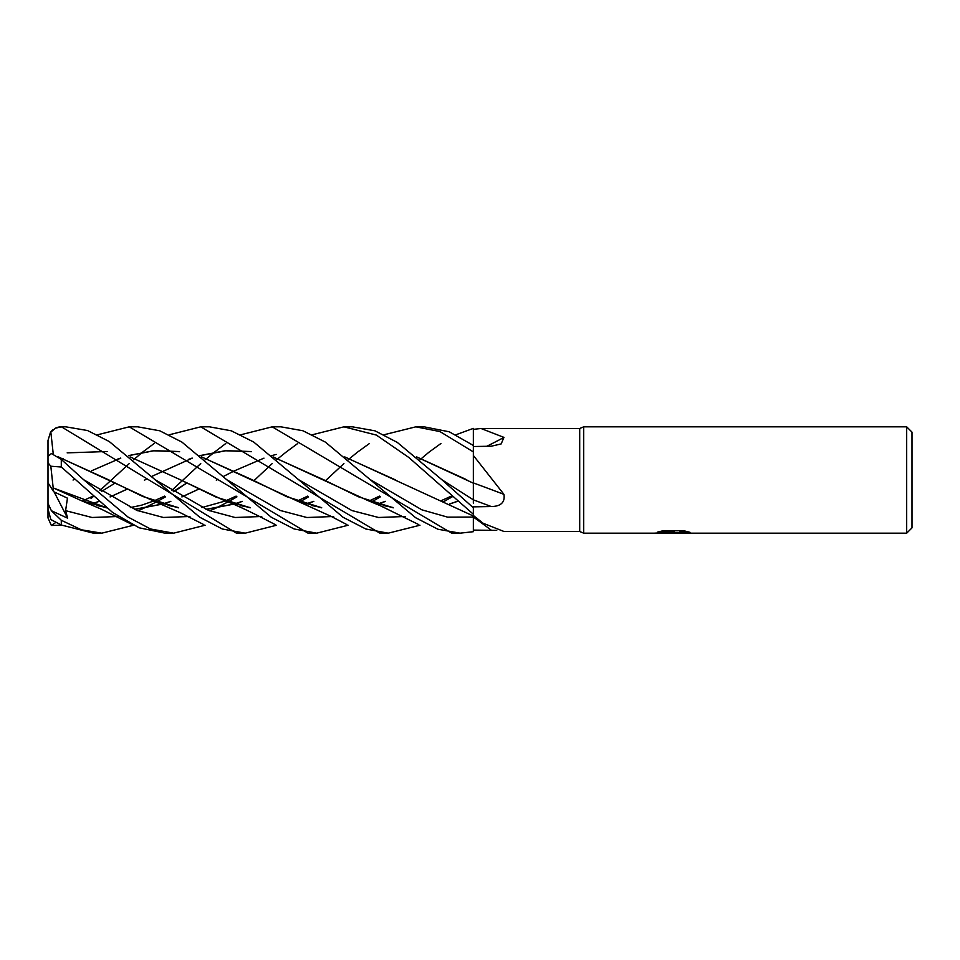 <?xml version="1.0" encoding="UTF-8"?>
<svg xmlns="http://www.w3.org/2000/svg" width="960" height="960" viewBox="0 0 960 960"><rect width="100%" height="100%" fill="white"/><g stroke="black" fill="none" stroke-linecap="round" stroke-linejoin="round"><path stroke-width="1.44" d="M906.684 533.172L906.684 426.828L912 432.144L912 527.856L906.684 533.172L583.68 533.172L579.696 531.504L503.952 531.48L483.144 523.26L473.352 515.484L473.352 523.236M579.696 531.504L579.696 428.496L583.68 426.828L906.684 426.828M384.012 434.76L415.836 426.828L439.908 431.556L473.352 451.896L473.352 429.348L481.02 428.496L579.696 428.496M481.02 428.496L503.952 437.4L501.168 443.916L491.256 446.22L473.352 446.508M503.952 494.364A899.796 138.456 -165 0 0 473.352 482.916L473.352 455.46L503.952 494.364C505.164 502.308 500.928 506.376 491.256 506.544L473.352 506.856L473.352 507.78L441.864 479.7L397.272 442.392L375.012 430.836L352.428 426.828L343.92 426.828L376.344 435.072L408.804 457.464L473.352 514.236L473.352 507.78M583.68 533.172L583.68 426.828L583.68 533.172M673.116 532.74L654.204 533.172L674.424 532.152L657.42 532.152L662.964 530.772L683.928 530.772L690.012 532.32L672.276 533.172L673.116 532.248M669.684 533.172L666.108 532.644M668.844 532.5L671.94 532.32M676.536 532.5L672.324 533.172M677.724 533.136L680.22 531.912L687.048 531.48M659.868 531.48L674.424 531.48L674.424 532.152M496.728 530.376L473.352 530.1L473.352 517.056L447.6 517.14L421.848 509.82L370.356 479.688L421.848 509.82L447.6 517.14L473.352 517.056M486.768 446.304A899.796 773.784 -149.8 0 0 503.952 437.4M169.356 434.76L200.736 426.828L209.46 426.828L231.276 430.8L253.728 442.056L298.608 479.688L351.9 510.552L378.552 517.488L405.192 516.492M61.716 525.24L51.372 525.468L56.076 522.252M91.056 498.54L93.456 496.428M99.948 490.452L129.252 463.572M133.548 459.828L134.916 458.64M134.988 458.58L142.332 452.328M142.536 452.16L154.152 443.508M419.976 525.228L388.236 533.172L379.944 533.172M388.236 533.172L365.844 529.008L343.104 517.308L298.608 479.688M200.736 426.828L379.884 533.172M129.252 426.828L137.76 426.828L159.744 430.788L181.932 442.104L226.728 479.712L280.176 510.456L306.888 517.512L333.612 516.492L306.888 517.512L280.176 510.456L226.728 479.712L271.332 517.284L294.108 528.96L316.68 533.172L308.028 533.172L129.252 426.828L97.668 434.76M133.548 525.24L101.796 533.172L93.456 533.172L61.296 525.012L61.296 520.284L51.372 510.708L67.632 518.172L65.604 510.66L67.452 498.168L53.664 491.712L53.172 487.92M101.796 533.172L81.36 529.788L61.296 520.284M162.552 498.54L165.012 496.428M171.732 490.452L200.736 463.572M205.116 459.828L206.532 458.64M206.604 458.58L214.224 452.316M214.404 452.184L225.792 443.508M240.84 434.76L272.22 426.828L280.944 426.828L302.904 430.752L325.356 442.092L415.68 517.752L437.892 529.224L460.068 533.172L451.704 533.172L459.852 533.172M272.22 426.828L451.704 533.172M61.296 426.828A13.296 13.296 0 0 0 55.356 428.232L61.296 426.828L65.856 426.828L87.54 430.536L109.236 441.516L155.112 479.712L208.428 510.348L235.08 517.5L261.732 516.492L235.08 517.5L208.428 510.348L155.112 479.712L199.848 517.296L222.336 529.008L245.22 533.172L236.46 533.172L61.716 426.984M415.836 426.828L424.104 426.828L449.292 431.808L473.352 445.464L473.352 441.852M205.116 525.24L173.652 533.172L165.012 533.172L139.14 527.796L112.656 512.484L61.296 467.004L61.296 459.444L51.372 453.504L48 456.504L48 462.804L50.82 466.224L61.296 467.004M173.652 533.172L150.468 528.972L127.908 516.984L83.628 479.7L61.296 459.444M53.148 429.612A13.296 13.296 0 0 0 50.424 432.48L55.356 428.232M53.664 491.712L48 482.784L48 440.472L50.424 432.48M455.928 434.76L473.352 428.388L473.352 429.348M473.352 451.896L473.352 455.46M473.352 473.952L473.352 483.18L416.832 457.056M473.352 483.072L473.352 503.184M473.352 514.236L473.352 515.484M473.352 530.1L473.352 531.696L460.068 533.172M73.056 480.048L74.472 479.316M91.44 470.844L120.792 458.124M128.592 455.664L153.648 450.816L179.616 451.704M201.768 457.044L252.18 479.772L286.752 496.68L321.54 507.684M377.916 503.916L385.356 501.348M117.156 459.312L120.684 458.064M128.52 455.592L153.876 450.66L179.232 451.524M201.576 456.888L296.484 500.664L321.732 507.828M378.072 503.964L385.44 501.432M348.132 525.24L316.68 533.172M371.76 501.876L380.328 496.848L371.76 501.876M472.704 445.02L473.352 444.852L472.704 445.02M53.136 487.872L81.42 500.676L106.62 507.84M53.208 487.944L106.392 507.66M134.352 509.34L162.756 503.964M162.924 503.916L170.76 501.36M181.86 496.896L198.6 489.156M216.324 480.228L218.028 479.316M223.332 476.472L234.384 470.868M234.432 470.844L263.976 458.136M271.572 455.664L276.18 454.416M344.928 457.068L395.268 479.82M134.58 509.436L162.924 504.024M163.092 503.964L170.832 501.42M181.932 496.944L198.648 489.18M344.712 456.888L473.352 516.012M53.196 487.968L50.82 466.212M234.036 498.528L236.46 496.428M253.932 480.684L272.22 463.572M276.564 459.828L277.98 458.64M278.064 458.568L285.816 452.316M285.996 452.184L297.708 443.508M312.324 434.76L343.92 426.828M65.604 510.66L92.016 517.488L118.416 516.492L92.016 517.488L65.604 510.66M137.892 510.804L143.208 508.5L137.892 510.804M143.64 508.296L156.408 501.936L143.64 508.296M156.516 501.876L165.492 496.848L156.516 501.876M173.784 491.772L186.636 483.132L173.784 491.772M276.564 525.24L245.22 533.172M299.952 501.876L308.496 496.848L299.952 501.876M313.716 501.36L306 503.904M250.056 507.684L216.036 497.076L180.384 479.784L224.592 500.688L250.224 507.816M67.176 452.868L107.28 451.5M130.104 456.9L180.384 479.784M306.192 503.964L313.812 501.432M377.58 498.54L379.884 496.428M419.976 459.828L421.296 458.64M421.368 458.58L428.796 452.34M429.012 452.16L440.928 443.508M83.628 479.7L136.788 510.36L163.368 517.464L189.948 516.492M209.604 510.804L215.172 508.476M215.544 508.308L227.976 501.936M228.096 501.864L236.94 496.848M441.864 479.7L473.352 499.824M58.308 456.96L108.552 479.796L142.8 496.488L178.32 507.672M205.944 509.34L234.192 503.976M234.384 503.916L242.268 501.36M58.092 456.792L152.916 500.688L178.5 507.828M206.184 509.436L234.384 504.024M234.576 503.964L242.34 501.42M416.652 456.9L466.812 479.796M53.256 453.984L50.82 431.952M305.688 498.516L308.028 496.428M325.512 480.684L343.92 463.572M348.132 459.828L349.5 458.652M349.596 458.568L357.264 452.328M357.468 452.16L369.432 443.508M443.304 501.876L452.172 496.848M91.404 503.916L99.012 501.36M110.064 496.896L127.14 489.156M144.432 480.204L146.112 479.316M151.596 476.472L192.276 458.136M200.076 455.664L225.636 450.792L251.376 451.692M273.264 457.056L323.736 479.784L358.512 496.8L393 507.672M449.652 503.916L457.284 501.36M91.56 503.964L99.084 501.42M110.148 496.944L127.188 489.168M188.724 459.312L192.156 458.064M199.98 455.592L225.492 450.66L251.016 451.524M273.048 456.876L368.16 500.664L393.228 507.84M449.808 503.964L457.344 501.42M48 508.908L50.82 519.528L61.296 525.012M62.04 460.128L63.072 458.664M51.372 525.468L48 517.944L48 482.784L48 503.376L51.372 510.708M67.632 518.172L54.144 491.952M48 508.848L48 503.376M473.352 517.032A897.336 857.016 -120.1 0 1 491.256 530.184M473.352 499.848A897.336 138.084 -165 0 1 491.256 506.544M673.116 532.5L677.724 532.5M473.352 516.228L483.144 523.26M296.484 500.664L331.284 516.456L346.908 524.616M379.548 496.116L369.132 500.94M321.252 507.456L311.532 505.476M81.42 500.676L101.364 509.196L132.276 524.592M186.612 483.12L173.34 491.484M164.652 496.116L153.864 500.94M153.72 500.988L141.504 505.2L130.356 507.564M106.128 507.444L97.056 505.524M307.68 496.116L297.432 500.94M249.768 507.456L240.54 505.62M224.592 500.688C232.332 503.376 244.044 508.68 259.716 516.576L275.292 524.616M236.1 496.116L225.504 500.928M225.372 500.988L201.852 507.564M178.056 507.456L168.192 505.392M152.916 500.688L180.636 512.868L203.82 524.604M114.996 483.12L101.496 491.484M93.108 496.116L82.38 500.94M451.356 496.116L440.628 500.94M392.724 507.444L383.364 505.512M50.82 519.576L60.516 524.604M368.16 500.664L380.052 505.584L418.764 524.604M48 462.804L48 456.504"/></g></svg>
